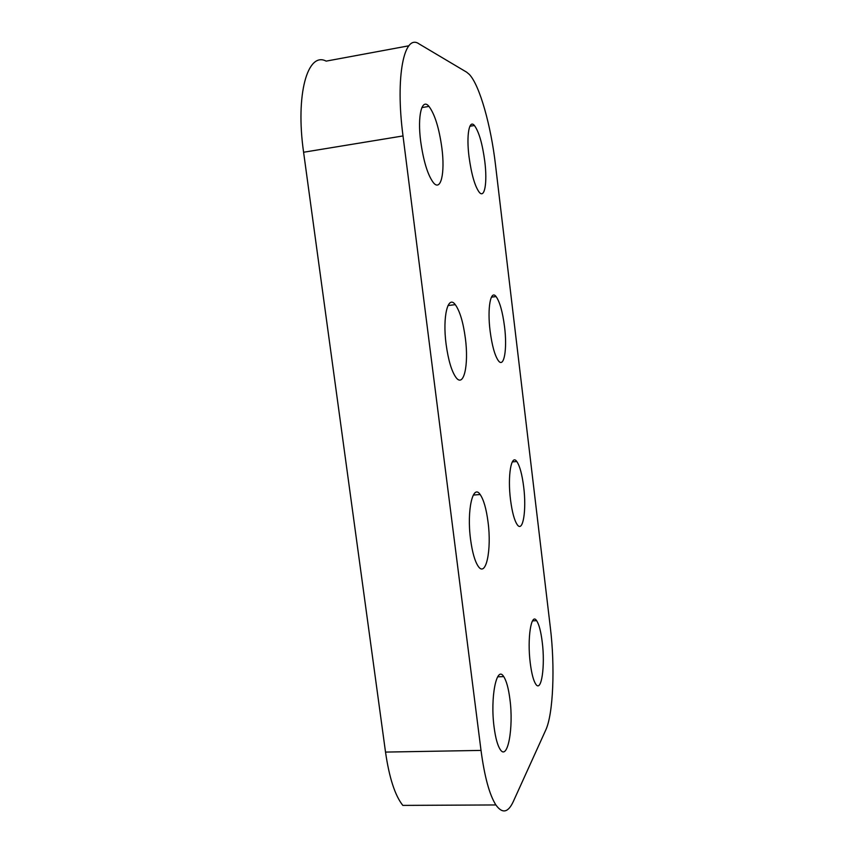 <?xml version="1.0" encoding="UTF-8"?>
<svg xmlns="http://www.w3.org/2000/svg" width="854" height="854" viewBox="0 0 854 854"><rect width="100%" height="100%" fill="white"/><g stroke="black" fill="none" stroke-linecap="round" stroke-linejoin="round"><path stroke-width="1.28" d="M490.111 331.032C487.164 308.07 490.666 289.26 496.078 296.573C499.793 301.804 502.611 311.849 504.543 326.708C507.372 348.88 504.148 368.394 498.469 360.847C494.872 355.798 492.075 345.859 490.111 331.032M469.006 156.592C466.263 134.975 469.23 119.122 474.418 125.506C478.977 131.751 482.435 143.76 484.805 161.534C487.453 182.532 484.709 198.929 479.275 192.289C474.877 186.311 471.451 174.408 469.006 156.592M510.521 499.803C507.415 475.753 511.343 453.453 516.787 461.512C519.787 465.868 522.082 474.29 523.673 486.791C526.651 509.87 523.054 533.024 517.3 524.772C514.396 520.534 512.133 512.208 510.521 499.803M530.27 663.163C527.057 638.322 531.263 612.062 536.611 620.677C539.023 624.306 540.902 631.416 542.226 642.005C545.322 665.725 541.479 692.957 535.8 684.214C533.451 680.67 531.615 673.646 530.27 663.163M420.691 141.465C417.264 115.664 421.897 97.602 428.975 106.387C434.835 114.276 439.148 128.185 441.892 148.105C445.169 173.031 440.899 191.947 433.394 182.681C427.769 175.123 423.531 161.385 420.691 141.465M446.098 344.205C442.404 316.567 447.966 294.491 455.289 304.654C459.868 311.059 463.231 322.321 465.387 338.43C468.921 364.914 463.807 388.132 456.015 377.511C451.606 371.319 448.307 360.217 446.098 344.205M470.554 539.322C466.647 510.308 472.902 483.375 480.161 494.519C483.695 499.697 486.321 508.856 488.04 522.029C491.787 549.602 486.054 577.923 478.272 566.383C474.867 561.345 472.294 552.324 470.554 539.322M494.103 727.224C490.057 697.302 496.718 664.807 503.711 676.603C506.443 680.787 508.514 688.335 509.913 699.234C513.788 727.459 507.703 761.512 500.177 749.438C497.54 745.339 495.512 737.941 494.103 727.224M403.013 135.935C395.146 76.7 404.113 33.06 419.068 43.906L466.679 72.195L469.358 74.447C479.767 85.389 491.018 125.954 495.501 164.886L550.35 627.615C555.089 666.344 553.349 713.784 545.749 730.053L513.286 801.575C508.098 812.784 502.301 813.905 495.886 804.948C489.481 794.882 484.528 776.702 481.015 750.41L403.013 135.935L303.597 152.247C295.281 94.538 307.643 51.251 326.153 61.125L408.863 45.796M495.886 804.948L402.821 805.397C395.007 795.554 389.243 777.78 385.517 752.086L303.597 152.247M385.517 752.086L481.015 750.41M496.078 296.573L491.413 297.149M474.418 125.506L469.881 126.243M516.787 461.512L512.304 461.897M536.611 620.677L532.512 620.869M428.975 106.387L421.855 107.604M455.289 304.654L447.987 305.551M480.161 494.519L473.297 495.053M503.711 676.603L497.668 676.816"/></g></svg>
